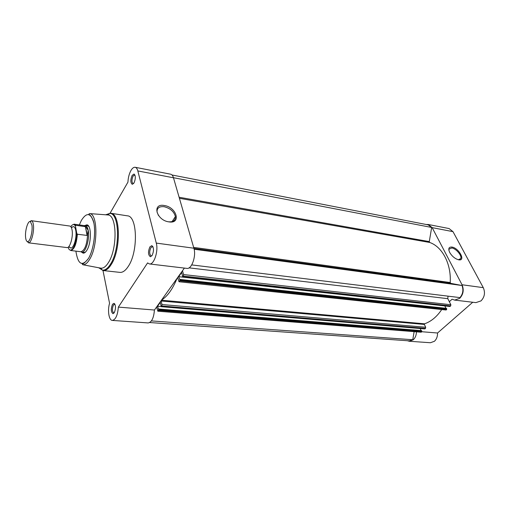<?xml version="1.0" encoding="UTF-8"?>
<svg xmlns="http://www.w3.org/2000/svg" width="510" height="510" viewBox="0 0 510 510"><rect width="100%" height="100%" fill="white"/><g stroke="black" fill="none" stroke-linecap="round" stroke-linejoin="round"><path stroke-width="0.76" d="M171.998 174.987L428.196 224.884L431.664 227.46L429.286 241.6L429.643 242.448C442.189 246.661 451.363 263.747 450.222 282.534L450.719 283.343L193.927 248.389M157.832 311.208L421.209 332.22L157.832 311.208L156.589 307.001M158.125 311.023L158.674 309.704L421.821 331.2L421.725 331.761L158.565 310.418M161.766 305.974L161.989 304.534L425.697 327.261L425.506 328.389L161.766 305.974L161.173 306.682L160.325 302.341L157.513 306.268L158.674 309.704M161.989 304.534L161.096 300.696M177.123 278.256C172.648 289.087 167.458 296.348 161.562 300.046M179.023 281.749L446.097 310.003L179.023 281.749L177.62 277.561M179.373 281.539L179.96 280.137L446.741 308.933L446.645 309.513L179.845 280.882M450.668 305.917L183.313 276.063L183.549 274.558L450.865 304.75L450.668 305.917L449.897 306.484L182.656 276.841L181.713 272.423L178.666 276.681L179.96 280.137M182.656 276.841L450.113 306.414M183.313 276.063L182.835 276.732M183.549 274.558L182.503 270.727M194.138 249.231L462.009 285.511L450.719 283.343M462.009 285.511C463.635 290.012 462.946 294.041 459.95 297.604L191.722 264.913M450.865 304.75L447.805 298.681L447.984 296.151M178.666 276.681L445.134 305.955M444.911 306.153L445.982 308.301M179.762 279.41L446.454 308.352L446.741 308.933M446.097 310.003L446.645 309.513M441.603 309.717C436.802 316.812 431.122 321.51 424.549 323.812L424.358 324.436L161.115 300.996M425.697 327.261L424.358 324.436M161.326 306.587L424.983 328.854L425.506 328.389M424.983 328.854L424.62 328.822M420.163 328.529L421.126 330.595M158.502 308.99L421.553 330.627L421.821 331.2M421.209 332.22L421.725 331.761M151.406 320.911L412.768 339.736L414.101 331.812M412.768 339.736L409.32 340.865L149.73 322.537M157.513 306.268L161.045 306.567M173.445 177.69L431.664 227.46M112.538 304.272L113.991 303.329C115.923 305.286 116.006 308.423 114.259 312.738L113.01 313.675C110.912 311.999 110.759 308.869 112.538 304.272M115.018 304.387L114.591 304.209L113.45 305.012C111.964 308.748 112.073 311.38 113.768 312.898L114.221 312.796M132.128 175.395L134.047 174.012C135.736 175.778 135.724 178.755 134.002 182.943L132.294 184.327C130.42 182.829 130.369 179.851 132.128 175.395M135.003 175.191L134.576 174.962L133.04 176.135C131.586 179.762 131.605 182.261 133.104 183.625L133.575 183.562M149.914 246.853L151.846 245.648C153.956 247.681 154.033 250.977 152.069 255.529L150.405 256.734C148.072 255.025 147.906 251.73 149.914 246.853M153.045 246.961L152.413 246.617L150.89 247.65C149.226 251.602 149.334 254.369 151.209 255.937L151.903 255.765M168.874 221.875C156.219 220.243 151.744 202.935 164.411 205.536C176.658 207.181 181.528 224.126 168.874 221.875M168.37 221.786C173.183 222.188 175.529 220.46 175.389 216.597C174.05 211.605 170.327 208.316 164.226 206.735C159.248 206.238 156.857 208.016 157.054 212.077L158.451 215.449M84.998 225.477L86.821 224.859C91.437 224.7 91.615 242.601 87.006 250.034C85.699 252.259 84.392 253.298 83.092 253.138L81.485 252.067M88.976 226.689L86.821 224.859M102.988 270.529L109.554 303.284C107.38 310.577 108.936 320.446 112.34 320.414C115.655 319.668 117.657 315.231 118.352 307.103L147.588 262.911L149.436 263.95L186.877 268.387C191.683 269.478 196.426 255.988 193.883 248.217L173.476 177.792C172.839 175.682 171.876 174.484 170.601 174.197L135.163 167.28C133.728 167.082 132.313 168.166 130.917 170.55C129.151 173.821 128.163 177.678 127.946 182.121L110.077 213.193M149.436 263.95C153.963 265.028 158.604 251.073 156.283 243.091L137.827 170.927C137.247 168.765 136.361 167.554 135.163 167.28M100.368 268.075L100.948 268.183C103.453 268.407 105.946 266.526 108.445 262.542C117.568 248.797 117.032 214.927 107.967 214.965L107.38 214.92M98.71 267.756L103.154 270.555L119.92 272.378C122.706 272.62 125.473 270.644 128.227 266.456C138.331 251.94 137.502 215.896 127.379 215.832L110.715 213.244C120.519 213.237 121.119 249.753 111.231 264.512C108.541 268.77 105.85 270.784 103.154 270.555L99.131 267.839M184.384 268.094L154.428 310.029L118.352 307.103M112.34 320.414L148.2 322.932C151.706 322.231 153.784 317.928 154.428 310.029M83.092 253.138L85.648 251.934M114.597 303.705L114.259 303.679M66.727 247.535L66.938 247.579C69.966 248.402 73.421 236.525 72.044 229.876C71.598 227.524 70.839 226.242 69.781 226.045L31.652 220.734C32.468 221.136 33.035 222.405 33.36 224.547C34.444 231.055 31.448 242.805 28.738 242.817L27.087 241.466M29.707 221.614L31.365 220.651M31.926 225.108L30.39 221.659C27.903 220.154 24.646 231.521 25.666 237.972C26.029 240.465 26.724 241.676 27.757 241.606C30.198 241.574 32.889 230.979 31.926 225.108M69.105 246.738L70.801 248.045C73.835 248.402 77.093 236.844 75.735 230.38C75.314 228.187 74.613 226.924 73.631 226.599L71.68 227.396M69.099 249.275L68.544 248.402C71.151 254.292 76.972 243.914 76.787 233.357L77.361 234.237L87.414 235.473L88.166 230.233C87.573 227.345 86.592 225.771 85.234 225.503L84.227 225.63M76.787 233.357L75.448 226.038C74.116 223.903 72.56 224.107 70.788 226.65M68.544 248.402L68.314 247.076M87.102 235.55L85.393 226.657L75.722 225.286L75.448 226.038M87.414 235.473L85.393 226.657M80.784 251.723L81.727 252.112C85.642 253.107 90.009 238.451 88.166 230.233L85.737 226.746M76.411 241.51L75.831 241.434M86.005 226.969L84.303 225.637L74.211 224.202L75.722 225.286M77.361 234.237C76.525 244.08 74.32 249.498 70.743 250.506L80.861 251.736C84.628 250.601 86.859 245.029 87.554 235.021M451.949 247.063C458.853 247.968 466.025 261.165 458.796 259.832L458.739 259.82C455.207 258.908 452.223 256.511 449.794 252.635C447.978 248.708 448.692 246.853 451.949 247.063M458.407 259.756L460.759 258.557C462.124 255.663 456.048 248.504 451.796 247.962L449.004 249.154L448.876 250.276M426.296 224.515L428.285 224.496L432.161 227.632L462.041 284.758C464.125 289.858 463.354 294.378 459.733 298.324L454.614 300.103L452.109 299.191L449.323 301.697M428.285 224.496L449.068 228.55L452.988 231.648L483.282 287.653C485.399 292.644 484.64 297.056 481.013 300.9L475.875 302.621L454.614 300.103M416.44 332.004C416.319 335.293 415.267 337.881 413.285 339.768L409.3 341.26L407.407 340.725M421.764 331.723L437.548 333.005C437.612 336.504 436.566 339.271 434.405 341.292L430.395 342.739L409.3 341.26M437.548 333.005L472.738 302.251M424.314 324.194L424.862 323.703M179.112 197.249L429.286 241.6M193.647 247.395L450.222 282.534M189.031 267.852L447.805 298.681M429.643 242.448L179.418 198.301M424.549 323.812L161.44 300.212M100.795 268.164L102.274 270.141C104.996 270.504 107.731 268.521 110.466 264.18C120.341 249.415 119.595 212.912 109.752 213.416L105.698 214.793M75.882 251.13C77.953 264.537 82.18 266.928 88.568 258.296C93.426 250.091 95.969 233.21 93.865 223.074C90.959 212.804 86.796 211.905 81.39 220.371L79.343 224.935M89.69 259.258C87.395 263.103 85.106 264.932 82.824 264.741L82.25 264.014C82.282 262.777 81.606 266.813 88.568 258.315C93.878 249.39 96.269 230.386 93.305 220.747C91.832 217.19 90.487 215.143 89.282 214.602L88.829 214.136L89.569 213.588C97.831 213.531 98.092 246.005 89.69 259.258M173.476 177.792L137.827 170.927M193.883 248.217L156.283 243.091M462.041 284.758L483.282 287.653M432.161 227.632L452.988 231.648M161.173 306.682L424.798 328.918M114.673 304.221L113.991 303.329M134.659 174.981L134.047 174.012M152.522 246.642L151.846 245.648M152.923 246.687L152.516 246.63M85.215 225.496L87.573 225.834M82.824 264.741L100.948 268.183M89.569 213.588L107.967 214.965M107.814 214.94L109.752 213.416L110.715 213.244M172.087 221.62L175.389 216.597M151.311 255.944L150.405 256.734M133.186 183.638L132.294 184.327M113.851 312.904L113.01 313.675M71.247 227.333L73.631 226.599M68.691 246.712L70.801 248.045M30.39 221.659L31.652 220.734M84.303 225.637L85.234 225.503M80.861 251.736L81.727 252.112M84.067 252.399L81.708 252.112M27.757 241.606L28.738 242.817M66.938 247.579L28.439 242.824M75.442 225.975C73.988 224.464 73.58 223.871 74.211 224.202M70.743 250.506L71.139 250.015C73.172 249.932 77.023 241.109 76.793 233.382M459.599 259.647L460.759 258.557"/></g></svg>
